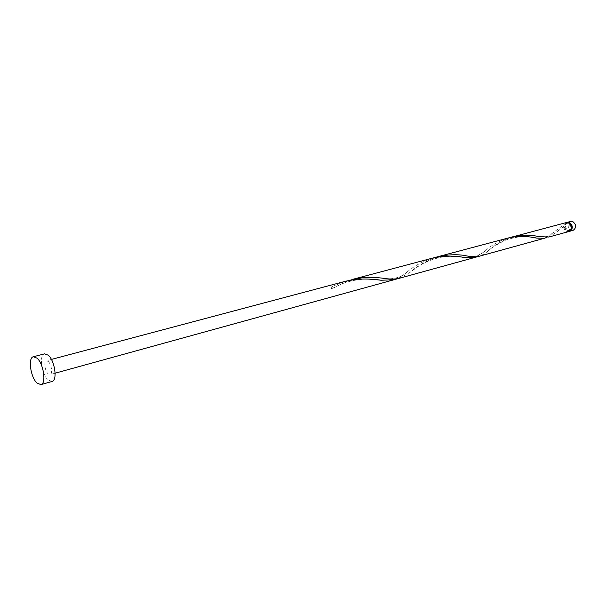 <?xml version="1.0" encoding="UTF-8"?>
<svg xmlns="http://www.w3.org/2000/svg" width="606" height="606" viewBox="0 0 606 606"><rect width="100%" height="100%" fill="white"/><g stroke="black" fill="none" stroke-linecap="round" stroke-linejoin="round"><path stroke-width="0.45" stroke-dasharray="3.03 2.27" d="M573.109 230.356L570.897 230.159C567.277 226.917 567.208 224 570.685 221.41M566.807 222.493C563.891 225.356 564.148 228.22 567.58 231.075L569.216 231.371M569.299 223.341L567.587 223.19C564.807 225.273 564.868 227.614 567.777 230.219L569.534 230.378L570.935 229.386M566.231 222.591L563.997 224.637L564.474 225.78C564.186 227.939 564.913 229.522 566.655 230.522L568.413 230.681C571.178 228.583 571.11 226.243 568.201 223.652L566.466 223.493L563.618 226.341C563.648 228.697 564.595 230.378 566.458 231.386L568.67 231.583M52.025 381.485L48.169 380.038C41.625 374.538 38.837 354.707 44.541 353.843M563.618 226.341L555.301 233.121L548.869 237.037M546.733 237.4L563.997 224.637M510.699 237.408C500.912 241.317 493.239 245.983 487.678 251.407L484.073 254.035L479.407 256.194M438.297 256.596C426.609 260.603 417.186 265.867 410.035 272.405L399.407 278.26M393.892 279.775C398.036 278.465 402.354 275.95 406.838 272.23C413.777 266.155 422.549 261.398 433.161 257.959M476.975 256.649L484.83 251.232C490.762 245.619 498.632 241.196 508.457 237.946M48.215 361.456C51.51 364.138 52.934 374.167 50.093 374.591L48.185 373.879C44.905 371.152 43.503 361.199 46.351 360.767L48.215 361.456M331.777 286.706L331.512 288.767L332.035 288.721L331.777 286.706L345.935 281.146M348.942 280.419L331.512 288.767M567.587 223.19L566.466 223.493M51.404 359.426L46.351 360.767M55.131 373.198L50.093 374.591M569.534 230.378L568.413 230.681M377.47 279.851C373.955 279.472 365.274 278.904 360.343 279.517C357.843 279.593 348.018 281.245 341.519 284.032L332.035 288.721M406.838 272.23C399.862 278.571 390.355 279.51 383.984 278.389M464.62 257.656C461.454 256.633 454.235 256.391 442.986 256.921C428.957 259.285 419.731 265.345 417.231 267.14L410.035 272.405M484.83 251.232C478.679 255.921 472.786 257.512 467.165 255.997M534.166 237.681C528.75 237.628 524.887 234.219 506.131 239.87C496.685 244.453 490.534 248.301 487.678 251.407M552.733 232.954C549.415 236.491 544.877 237.719 539.12 236.635M564.186 226.25L555.301 233.121"/><path stroke-width="0.91" d="M567.36 222.296L570.685 221.41L572.844 221.599C576.473 224.818 576.564 227.742 573.109 230.356L569.784 231.272C573.246 228.651 573.155 225.72 569.519 222.485L566.807 222.493M570.935 229.386C572.14 226.909 571.602 224.894 569.322 223.349L569.299 223.341M33.368 356.76L44.541 353.843L48.23 355.192C54.835 360.502 57.699 380.644 52.025 381.485L40.913 384.605L37.087 383.128C30.595 377.568 27.732 357.601 33.368 356.76L37.027 358.138C43.579 363.509 46.518 383.787 40.913 384.605M476.975 256.649L474.642 257.512L464.62 257.656C455.977 255.55 445.493 255.649 433.161 257.959L508.457 237.946L516.979 236.491C524.993 236.302 531.613 236.848 536.84 238.128L544.711 238.188L479.407 256.194C476.172 256.967 472.089 256.906 467.165 255.997C458.909 254.156 449.288 254.353 438.297 256.596L512.911 236.764L521.38 235.317C528.303 235.06 534.219 235.499 539.12 236.635L548.869 237.037L568.67 231.583C572.125 228.954 572.034 226.023 568.39 222.788L566.231 222.591L510.699 237.408M544.711 238.188L546.733 237.4M479.407 256.194L399.407 278.26C395.233 279.26 390.09 279.305 383.984 278.389C377.667 277.427 370.508 277.192 362.502 277.677L348.942 280.419M51.404 359.426L345.935 281.146L356.608 279.245C365.971 278.783 374.129 279.116 381.098 280.23L393.892 279.775L55.131 373.198M569.216 231.371L569.784 231.272M433.161 257.959L351.904 279.555M474.642 257.512L393.892 279.775M381.098 280.23L377.47 279.851M536.84 238.128L534.166 237.681"/></g></svg>
